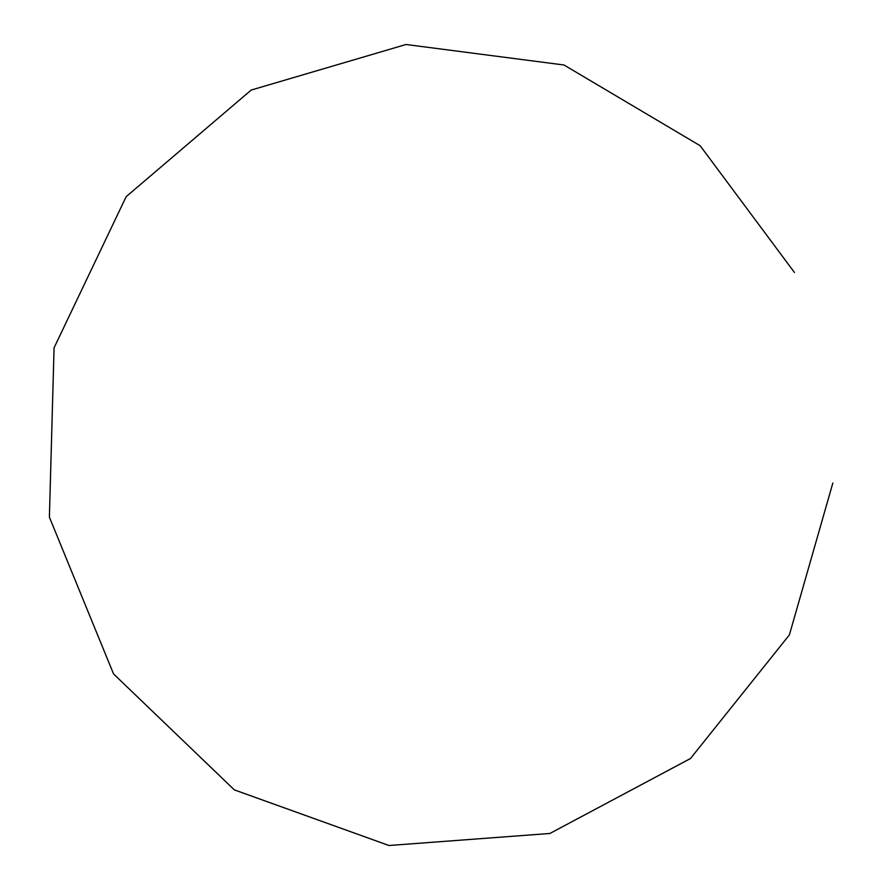 <?xml version="1.0" encoding="UTF-8"?>
<svg xmlns="http://www.w3.org/2000/svg" width="890" height="890" viewBox="0 0 890 890"><rect width="100%" height="100%" fill="white"/><g stroke="black" fill="none" stroke-linecap="round" stroke-linejoin="round"><path stroke-width="1.33" d="M794.459 272.496L700.163 145.726L564.004 65.003L406.018 44.5L251.203 90.057L126.135 196.701L54.068 347.823L49.395 517.146L113.542 673.919L234.326 789.875L388.986 845.5L549.909 833.474L690.484 758.514L789.385 634.915L832.851 483.014"/></g></svg>
